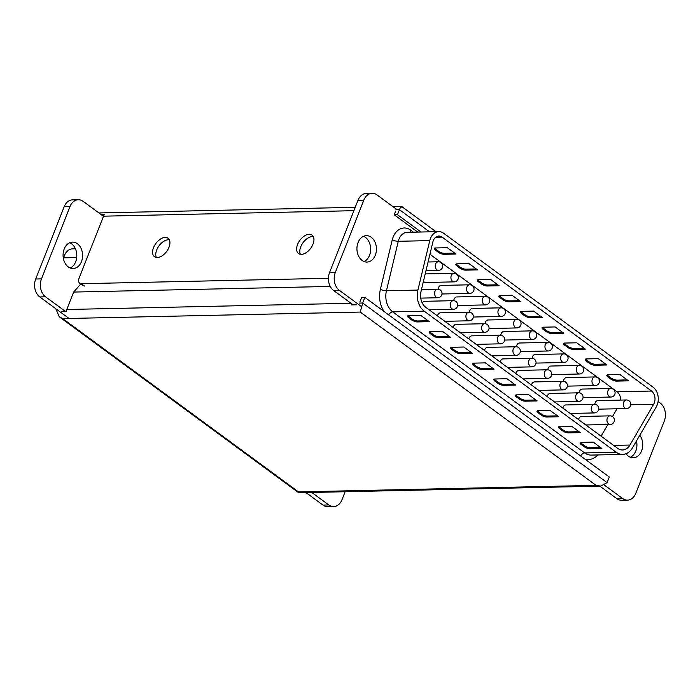 <?xml version="1.0" encoding="UTF-8"?>
<svg xmlns="http://www.w3.org/2000/svg" width="700" height="700" viewBox="0 0 700 700"><rect width="100%" height="100%" fill="white"/><g stroke="black" fill="none" stroke-linecap="round" stroke-linejoin="round"><path stroke-width="1.05" d="M359.161 303.082L362.688 303.004L364.892 297.404L609.306 477.024L607.101 482.633L600.679 486.115L596.05 485.354L360.264 312.069L362.688 303.004L607.101 482.633M56.429 309.19L56.219 309.741L57.146 309.715M61.259 311.281L66.308 311.168A6.606 4.883 -91.3 0 1 66.763 309.505L73.631 292.066L330.234 286.431M351.908 303.931A6.606 4.883 88.7 0 0 351.689 304.902L356.738 304.789M364.892 297.404L361.629 297.474L359.949 301.726M73.631 292.066L80.763 284.007M600.679 486.115L298.725 492.748L298.498 491.89L596.05 485.354M360.264 312.069L62.703 318.605L59.299 316.829L56.219 309.741M313.355 236.644A11.454 6.711 -53.7 0 0 300.729 246.803A11.454 6.711 -53.7 0 0 300.387 254.301M297.57 244.484A11.454 6.711 126.3 0 1 312.069 235.078A11.454 6.711 126.3 0 1 313.005 244.142A11.454 6.711 126.3 0 1 298.506 253.54A11.454 6.711 126.3 0 1 297.57 244.484M169.33 239.811A11.454 6.711 -53.7 0 0 156.704 249.97A11.454 6.711 -53.7 0 0 156.354 257.46M153.536 247.642A11.454 6.711 126.3 0 1 168.044 238.245A11.454 6.711 126.3 0 1 168.98 247.301A11.454 6.711 126.3 0 1 154.481 256.699A11.454 6.711 126.3 0 1 153.536 247.642M421.024 232.015L397.469 214.699L399.446 209.676C400.811 206.386 401.529 205.546 401.59 207.148M397.469 214.699L394.205 214.778L395.649 211.102M82.871 285.565L79.704 283.238A6.606 3.876 -53.7 0 1 79.17 278.014L103.521 216.178A6.606 4.883 -91.3 0 1 104.291 214.742L101.456 214.812M79.704 283.238A6.606 3.876 -53.7 0 0 81.34 283.71L328.422 278.285M417.76 232.085L394.205 214.778M392.752 206.482L401.441 206.316L435.96 231.682M98.919 212.94L355.25 207.305M81.462 261.66A13.213 9.756 -91.3 0 1 73.124 268.529A13.213 9.756 -91.3 0 1 64.207 248.981A13.213 9.756 -91.3 0 1 72.546 242.112A13.213 9.756 -91.3 0 1 81.462 261.66M69.668 242.769A13.213 9.756 -91.3 0 1 75.67 261.791A13.213 9.756 -91.3 0 1 70.219 268.004M65.118 311.194L45.553 296.817A13.213 9.756 -91.3 0 1 41.492 278.88L69.956 206.614A13.213 9.756 -91.3 0 1 78.295 199.745A13.213 9.756 -91.3 0 1 83.151 201.364L103.478 216.291M345.126 491.733L341.985 499.713A13.213 9.756 -91.3 0 1 333.646 506.581A13.213 9.756 -91.3 0 1 328.79 504.963L311.78 492.459M69.055 318.465L39.76 296.94A13.213 9.756 -91.3 0 1 35.7 279.011L64.172 206.745A13.213 9.756 -91.3 0 1 72.502 199.867L78.295 199.745M333.646 506.581L327.854 506.713A13.213 9.756 -91.3 0 1 322.998 505.094L305.988 492.59M63.446 258.738L63.656 257.836A13.213 9.756 -91.3 0 1 72.66 248.85L75.407 248.789M56.219 309.724A17.623 13.011 -91.3 0 1 55.781 308.717M610.024 415.852A4.296 3.167 88.7 0 0 607.311 418.084A4.296 3.167 88.7 0 0 608.633 423.911A4.296 3.167 88.7 0 0 610.207 424.436A4.296 4.296 0 0 0 614.11 421.715A4.296 4.296 0 0 0 610.024 415.852L581.508 416.474A4.296 3.167 88.7 0 0 578.804 418.705A4.296 3.167 88.7 0 0 578.541 419.606M594.352 404.329A4.296 3.167 88.7 0 0 591.64 406.569A4.296 3.167 88.7 0 0 592.961 412.396A4.296 3.167 88.7 0 0 594.536 412.921A4.296 4.296 0 0 0 598.439 410.2A4.296 4.296 0 0 0 594.352 404.329L565.836 404.959A4.296 3.167 88.7 0 0 563.133 407.19A4.296 3.167 88.7 0 0 562.87 408.082M578.673 392.814A4.296 3.167 88.7 0 0 575.969 395.045A4.296 3.167 88.7 0 0 577.29 400.873A4.296 3.167 88.7 0 0 578.865 401.406A4.296 4.296 0 0 0 582.767 398.685A4.296 4.296 0 0 0 578.673 392.814L550.165 393.444A4.296 3.167 88.7 0 0 547.461 395.675A4.296 3.167 88.7 0 0 547.199 396.567M563.001 381.299A4.296 3.167 88.7 0 0 560.298 383.53A4.296 3.167 88.7 0 0 561.619 389.358A4.296 3.167 88.7 0 0 563.194 389.882A4.296 4.296 0 0 0 567.096 387.161A4.296 4.296 0 0 0 563.001 381.299L534.494 381.92A4.296 3.167 88.7 0 0 531.79 384.16A4.296 3.167 88.7 0 0 531.528 385.053M547.33 369.784A4.296 3.167 88.7 0 0 544.626 372.015A4.296 3.167 88.7 0 0 545.947 377.842A4.296 3.167 88.7 0 0 547.523 378.368A4.296 4.296 0 0 0 551.425 375.646A4.296 4.296 0 0 0 547.33 369.784L518.822 370.405A4.296 3.167 88.7 0 0 516.119 372.636A4.296 3.167 88.7 0 0 515.856 373.537M531.659 358.26A4.296 3.167 88.7 0 0 528.955 360.5A4.296 3.167 88.7 0 0 530.276 366.328A4.296 3.167 88.7 0 0 531.851 366.852A4.296 4.296 0 0 0 535.754 364.131A4.296 4.296 0 0 0 531.659 358.26L503.151 358.89A4.296 3.167 88.7 0 0 500.448 361.121A4.296 3.167 88.7 0 0 500.185 362.014M515.988 346.745A4.296 3.167 88.7 0 0 513.284 348.976A4.296 3.167 88.7 0 0 514.596 354.812A4.296 3.167 88.7 0 0 516.18 355.338A4.296 4.296 0 0 0 520.082 352.616A4.296 4.296 0 0 0 515.988 346.745L487.48 347.375A4.296 3.167 88.7 0 0 484.776 349.606A4.296 3.167 88.7 0 0 484.514 350.499M500.316 335.23A4.296 3.167 88.7 0 0 497.613 337.461A4.296 3.167 88.7 0 0 498.925 343.289A4.296 3.167 88.7 0 0 500.509 343.814A4.296 4.296 0 0 0 504.411 341.101A4.296 4.296 0 0 0 500.316 335.23L471.809 335.851A4.296 3.167 88.7 0 0 469.105 338.091A4.296 3.167 88.7 0 0 468.843 338.984M484.645 323.715A4.296 3.167 88.7 0 0 481.941 325.946A4.296 3.167 88.7 0 0 483.254 331.774A4.296 3.167 88.7 0 0 484.838 332.299A4.296 4.296 0 0 0 488.74 329.578A4.296 4.296 0 0 0 484.645 323.715L456.137 324.336A4.296 3.167 88.7 0 0 453.434 326.567A4.296 3.167 88.7 0 0 453.171 327.469M468.974 312.191A4.296 3.167 88.7 0 0 466.27 314.431A4.296 3.167 88.7 0 0 467.582 320.259A4.296 3.167 88.7 0 0 469.166 320.784A4.296 4.296 0 0 0 473.069 318.062A4.296 4.296 0 0 0 468.974 312.191L440.466 312.821A4.296 3.167 88.7 0 0 437.754 315.053A4.296 3.167 88.7 0 0 437.5 315.954M453.302 300.676A4.296 3.167 88.7 0 0 450.599 302.908A4.296 3.167 88.7 0 0 451.911 308.744A4.296 3.167 88.7 0 0 453.495 309.269A4.296 4.296 0 0 0 457.398 306.547A4.296 4.296 0 0 0 453.302 300.676L424.795 301.306A4.296 3.167 88.7 0 0 422.284 303.1M626.378 399.963A4.296 3.167 88.7 0 0 623.674 402.203A4.296 3.167 88.7 0 0 624.986 408.03A4.296 3.167 88.7 0 0 626.57 408.555A4.296 4.296 0 0 0 630.472 405.834A4.296 4.296 0 0 0 626.378 399.963L597.87 400.592A4.296 3.167 88.7 0 0 595.166 402.824A4.296 3.167 88.7 0 0 594.816 404.346M610.706 388.447A4.296 3.167 88.7 0 0 608.003 390.679A4.296 3.167 88.7 0 0 609.315 396.515A4.296 3.167 88.7 0 0 610.899 397.04A4.296 4.296 0 0 0 614.801 394.319A4.296 4.296 0 0 0 610.706 388.447L582.199 389.078A4.296 3.167 88.7 0 0 579.495 391.309A4.296 3.167 88.7 0 0 579.145 392.831M595.035 376.933A4.296 3.167 88.7 0 0 592.331 379.164A4.296 3.167 88.7 0 0 593.644 384.991A4.296 3.167 88.7 0 0 595.227 385.516A4.296 4.296 0 0 0 599.13 382.804A4.296 4.296 0 0 0 595.035 376.933L566.528 377.554A4.296 3.167 88.7 0 0 563.824 379.794A4.296 3.167 88.7 0 0 563.474 381.316M579.364 365.418A4.296 3.167 88.7 0 0 576.66 367.649A4.296 3.167 88.7 0 0 577.972 373.476A4.296 3.167 88.7 0 0 579.556 374.001A4.296 4.296 0 0 0 583.459 371.28A4.296 4.296 0 0 0 579.364 365.418L550.856 366.039A4.296 3.167 88.7 0 0 548.144 368.27A4.296 3.167 88.7 0 0 547.803 369.793M563.692 353.894A4.296 3.167 88.7 0 0 560.989 356.134A4.296 3.167 88.7 0 0 562.301 361.961A4.296 3.167 88.7 0 0 563.885 362.486A4.296 4.296 0 0 0 567.788 359.765A4.296 4.296 0 0 0 563.692 353.894L535.185 354.524A4.296 3.167 88.7 0 0 532.472 356.755A4.296 3.167 88.7 0 0 532.131 358.277M548.021 342.379A4.296 3.167 88.7 0 0 545.317 344.61A4.296 3.167 88.7 0 0 546.63 350.446A4.296 3.167 88.7 0 0 548.214 350.971A4.296 4.296 0 0 0 552.116 348.25A4.296 4.296 0 0 0 548.021 342.379L519.514 343.009A4.296 3.167 88.7 0 0 516.801 345.24A4.296 3.167 88.7 0 0 516.46 346.762M532.35 330.864A4.296 3.167 88.7 0 0 529.637 333.095A4.296 3.167 88.7 0 0 530.959 338.922A4.296 3.167 88.7 0 0 532.543 339.447A4.296 4.296 0 0 0 536.445 336.735A4.296 4.296 0 0 0 532.35 330.864L503.843 331.494A4.296 3.167 88.7 0 0 501.13 333.725A4.296 3.167 88.7 0 0 500.789 335.248M516.679 319.349A4.296 3.167 88.7 0 0 513.966 321.58A4.296 3.167 88.7 0 0 515.288 327.408A4.296 3.167 88.7 0 0 516.871 327.933A4.296 4.296 0 0 0 520.774 325.211A4.296 4.296 0 0 0 516.679 319.349L488.171 319.97A4.296 3.167 88.7 0 0 485.459 322.21A4.296 3.167 88.7 0 0 485.109 323.724M501.008 307.825A4.296 3.167 88.7 0 0 498.295 310.065A4.296 3.167 88.7 0 0 499.616 315.892A4.296 3.167 88.7 0 0 501.2 316.418A4.296 4.296 0 0 0 505.102 313.696A4.296 4.296 0 0 0 501.008 307.825L472.5 308.455A4.296 3.167 88.7 0 0 469.787 310.686A4.296 3.167 88.7 0 0 469.438 312.209M485.336 296.31A4.296 3.167 88.7 0 0 482.624 298.55A4.296 3.167 88.7 0 0 483.945 304.377A4.296 3.167 88.7 0 0 485.529 304.902A4.296 4.296 0 0 0 489.423 302.181A4.296 4.296 0 0 0 485.336 296.31L456.829 296.94A4.296 3.167 88.7 0 0 454.116 299.171A4.296 3.167 88.7 0 0 453.766 300.694M469.665 284.795A4.296 3.167 88.7 0 0 466.952 287.026A4.296 3.167 88.7 0 0 468.274 292.854A4.296 3.167 88.7 0 0 469.858 293.379A4.296 4.296 0 0 0 473.751 290.666A4.296 4.296 0 0 0 469.665 284.795L441.158 285.425A4.296 3.167 88.7 0 0 438.445 287.656A4.296 3.167 88.7 0 0 438.095 289.179M453.994 273.28A4.296 3.167 88.7 0 0 451.281 275.511A4.296 3.167 88.7 0 0 452.602 281.339A4.296 3.167 88.7 0 0 454.177 281.864A4.296 4.296 0 0 0 458.08 279.142A4.296 4.296 0 0 0 453.994 273.28L425.486 273.901A4.296 3.167 88.7 0 0 425.215 273.928M442.094 237.108A8.811 6.51 88.7 0 0 438.856 236.031A8.811 6.51 88.7 0 0 433.3 240.608A8.811 6.51 88.7 0 0 432.863 242.016L421.006 291.48A13.213 9.756 88.7 0 0 425.731 307.3L617.689 448.367A13.213 9.756 88.7 0 0 622.545 449.986A13.213 9.756 88.7 0 0 629.956 445.034L653.642 404.267A8.811 6.51 88.7 0 0 651.551 391.037L442.094 237.108L435.671 237.248M430.43 238.499A13.213 9.756 88.7 0 0 429.765 240.608L417.909 290.071A17.623 13.011 88.7 0 0 424.209 311.168L616.166 452.235A17.623 13.011 88.7 0 0 622.641 454.396A17.623 13.011 88.7 0 0 632.52 447.781L656.215 407.024A13.213 9.756 88.7 0 0 653.074 387.17L443.616 233.24A13.213 9.756 88.7 0 0 438.76 231.621A13.213 9.756 88.7 0 0 430.43 238.499M630.332 457.231A13.213 9.756 88.7 0 0 635.793 451.019A13.213 9.756 88.7 0 0 636.492 440.956M626.01 453.714A13.213 9.756 88.7 0 0 633.246 457.765A13.213 9.756 88.7 0 0 641.585 450.887A13.213 9.756 88.7 0 0 639.8 435.26M364.061 261.546A13.213 9.756 88.7 0 0 369.521 255.334A13.213 9.756 88.7 0 0 363.51 236.311M358.059 242.524A13.213 9.756 88.7 0 0 366.975 262.08A13.213 9.756 88.7 0 0 375.305 255.211A13.213 9.756 88.7 0 0 366.389 235.655A13.213 9.756 88.7 0 0 358.059 242.524M423.439 281.33A4.296 3.167 88.7 0 0 425.67 282.494L454.177 281.864M601.09 436.179L607.889 424.489M612.491 416.561L617.024 408.765M620.559 400.094A8.811 6.51 88.7 0 0 617.102 391.79L429.931 254.24M580.291 432.618L568.409 432.871A4.401 1.47 21.5 0 1 562.564 430.824L559.685 428.715A4.401 1.47 21.5 0 1 558.556 427.035A4.401 1.47 21.5 0 1 559.781 426.536L571.664 426.274L580.291 432.618M537.154 400.916L525.28 401.179A4.401 1.47 21.5 0 1 519.435 399.131L516.556 397.014A4.401 1.47 21.5 0 1 515.428 395.334A4.401 1.47 21.5 0 1 516.653 394.835L528.526 394.572L537.154 400.916M494.025 369.215L482.142 369.477A4.401 1.47 21.5 0 1 476.298 367.43L473.427 365.312A4.401 1.47 21.5 0 1 472.299 363.632A4.401 1.47 21.5 0 1 473.515 363.134L485.398 362.88L494.025 369.215M450.887 337.523L439.014 337.776A4.401 1.47 21.5 0 1 433.169 335.729L430.29 333.62A4.401 1.47 21.5 0 1 429.161 331.94A4.401 1.47 21.5 0 1 430.386 331.441L442.26 331.179L450.887 337.523M429.328 321.668L417.445 321.93A4.401 1.47 21.5 0 1 411.6 319.882L408.721 317.765A4.401 1.47 21.5 0 1 407.592 316.085A4.401 1.47 21.5 0 1 408.817 315.586L420.7 315.332L429.328 321.668M472.456 353.369L460.574 353.631A4.401 1.47 21.5 0 1 454.729 351.584L451.859 349.466A4.401 1.47 21.5 0 1 450.73 347.786A4.401 1.47 21.5 0 1 451.955 347.287L463.829 347.025L472.456 353.369M515.585 385.07L503.711 385.324A4.401 1.47 21.5 0 1 497.866 383.276L494.988 381.168A4.401 1.47 21.5 0 1 493.859 379.488A4.401 1.47 21.5 0 1 495.084 378.989L506.966 378.726L515.585 385.07M558.722 416.762L546.84 417.025A4.401 1.47 21.5 0 1 540.995 414.977L538.125 412.86A4.401 1.47 21.5 0 1 536.996 411.18A4.401 1.47 21.5 0 1 538.221 410.681L550.095 410.428L558.722 416.762M601.851 448.464L589.977 448.726A4.401 1.47 21.5 0 1 584.133 446.679L581.254 444.561A4.401 1.47 21.5 0 1 580.125 442.881A4.401 1.47 21.5 0 1 581.35 442.382L593.233 442.12L601.851 448.464M397.171 209.729L377.002 194.906A13.213 9.756 88.7 0 0 372.146 193.287L366.354 193.419A13.213 9.756 88.7 0 0 358.015 200.287L329.551 272.554A13.213 9.756 88.7 0 0 333.611 290.491L353.176 304.868M599.83 486.133L616.849 498.636A13.213 9.756 88.7 0 0 621.705 500.255L627.497 500.133A13.213 9.756 88.7 0 0 635.827 493.255L664.3 420.989A13.213 9.756 88.7 0 0 660.24 403.06L658.087 401.476M372.146 193.287A13.213 9.756 88.7 0 0 363.808 200.156L335.335 272.431A13.213 9.756 88.7 0 0 339.395 290.36L361.454 306.565M604.564 485.231L622.641 498.514A13.213 9.756 88.7 0 0 627.497 500.133M628.495 380.835L619.867 374.491L607.994 374.754A4.401 1.47 -158.5 0 0 606.769 375.252A4.401 1.47 -158.5 0 0 607.898 376.933L610.767 379.05A4.401 1.47 -158.5 0 0 616.613 381.098L628.495 380.835M606.926 364.98L598.299 358.645L586.425 358.908A4.401 1.47 -158.5 0 0 585.2 359.406A4.401 1.47 -158.5 0 0 586.329 361.086L589.207 363.195A4.401 1.47 -158.5 0 0 595.053 365.243L606.926 364.98M585.366 349.134L576.739 342.799L564.856 343.053A4.401 1.47 -158.5 0 0 563.631 343.551A4.401 1.47 -158.5 0 0 564.76 345.231L567.639 347.349A4.401 1.47 -158.5 0 0 573.484 349.396L585.366 349.134M563.798 333.287L555.17 326.944L543.288 327.206A4.401 1.47 -158.5 0 0 542.071 327.705A4.401 1.47 -158.5 0 0 543.2 329.385L546.07 331.502A4.401 1.47 -158.5 0 0 551.915 333.55L563.798 333.287M542.229 317.433L533.601 311.098L521.727 311.36A4.401 1.47 -158.5 0 0 520.503 311.859A4.401 1.47 -158.5 0 0 521.631 313.539L524.501 315.648A4.401 1.47 -158.5 0 0 530.355 317.695L542.229 317.433M520.66 301.586L512.032 295.251L500.159 295.505A4.401 1.47 -158.5 0 0 498.934 296.004A4.401 1.47 -158.5 0 0 500.062 297.684L502.941 299.801A4.401 1.47 -158.5 0 0 508.786 301.849L520.66 301.586M499.1 285.74L490.472 279.396L478.59 279.659A4.401 1.47 -158.5 0 0 477.365 280.158A4.401 1.47 -158.5 0 0 478.494 281.838L481.373 283.955A4.401 1.47 -158.5 0 0 487.218 286.002L499.1 285.74M477.531 269.885L468.904 263.55L457.021 263.812A4.401 1.47 -158.5 0 0 455.805 264.311A4.401 1.47 -158.5 0 0 456.934 265.991L459.804 268.1A4.401 1.47 -158.5 0 0 465.649 270.148L477.531 269.885M455.963 254.039L447.335 247.704L435.461 247.957A4.401 1.47 -158.5 0 0 434.236 248.456A4.401 1.47 -158.5 0 0 435.365 250.136L438.244 252.254A4.401 1.47 -158.5 0 0 444.089 254.301L455.963 254.039M434.691 248.08A4.401 1.47 -158.5 0 0 435.741 249.174L438.62 251.282A4.401 1.47 -158.5 0 0 444.465 253.33L454.702 253.111M428.059 320.74L417.83 320.967A4.401 1.47 21.5 0 1 411.976 318.92L409.106 316.803A4.401 1.47 21.5 0 1 408.047 315.709M449.627 336.586L439.39 336.814A4.401 1.47 21.5 0 1 433.545 334.766L430.675 332.649A4.401 1.47 21.5 0 1 429.616 331.564M471.188 352.441L460.959 352.66A4.401 1.47 21.5 0 1 455.114 350.613L452.235 348.504A4.401 1.47 21.5 0 1 451.185 347.41M492.756 368.287L482.528 368.515A4.401 1.47 21.5 0 1 476.683 366.467L473.804 364.35A4.401 1.47 21.5 0 1 472.754 363.256M514.325 384.134L504.088 384.361A4.401 1.47 21.5 0 1 498.242 382.314L495.373 380.196A4.401 1.47 21.5 0 1 494.314 379.111M535.894 399.989L525.656 400.207A4.401 1.47 21.5 0 1 519.811 398.16L516.941 396.051A4.401 1.47 21.5 0 1 515.883 394.957M557.454 415.835L547.225 416.062A4.401 1.47 21.5 0 1 541.38 414.015L538.501 411.898A4.401 1.47 21.5 0 1 537.451 410.804M579.023 431.681L568.794 431.909A4.401 1.47 21.5 0 1 562.949 429.861L560.07 427.744A4.401 1.47 21.5 0 1 559.02 426.659M600.591 447.536L590.354 447.755A4.401 1.47 21.5 0 1 584.509 445.707L581.639 443.599A4.401 1.47 21.5 0 1 580.58 442.505M456.26 263.926A4.401 1.47 -158.5 0 0 457.31 265.02L460.189 267.137A4.401 1.47 -158.5 0 0 466.034 269.185L476.262 268.957M477.82 279.781A4.401 1.47 -158.5 0 0 478.879 280.875L481.758 282.984A4.401 1.47 -158.5 0 0 487.602 285.031L497.831 284.804M499.389 295.627A4.401 1.47 -158.5 0 0 500.448 296.721L503.317 298.83A4.401 1.47 -158.5 0 0 509.162 300.877L519.4 300.659M520.957 311.474A4.401 1.47 -158.5 0 0 522.008 312.567L524.886 314.685A4.401 1.47 -158.5 0 0 530.731 316.733L540.96 316.505M542.526 327.329A4.401 1.47 -158.5 0 0 543.576 328.422L546.455 330.531A4.401 1.47 -158.5 0 0 552.3 332.579L562.529 332.351M564.086 343.175A4.401 1.47 -158.5 0 0 565.145 344.269L568.015 346.377A4.401 1.47 -158.5 0 0 573.86 348.425L584.097 348.206M585.655 359.021A4.401 1.47 -158.5 0 0 586.714 360.115L589.584 362.233A4.401 1.47 -158.5 0 0 595.429 364.28L605.666 364.053M607.224 374.876A4.401 1.47 -158.5 0 0 608.274 375.97L611.153 378.079A4.401 1.47 -158.5 0 0 616.997 380.126L627.226 379.899M66.763 309.505L350.989 303.266M62.703 318.605L298.498 491.89M429.581 231.822L399.446 209.676L395.92 209.755M353.92 210.683L103.521 216.178M81.34 283.71L84.499 286.037M64.172 206.745L69.956 206.614M322.998 505.094L328.79 504.963M39.76 296.94L45.553 296.817M35.7 279.011L41.492 278.88M63.656 257.836L76.703 257.547M410.349 232.251A4.401 2.581 126.3 0 1 410.69 230.134L413.473 232.181M438.76 231.621L407.286 232.312A13.213 9.756 88.7 0 0 398.947 239.19A13.213 9.756 88.7 0 0 398.283 241.299L386.435 290.762A17.623 13.011 88.7 0 0 392.726 311.859L584.684 452.926A17.623 13.011 88.7 0 0 591.159 455.088L622.641 454.396M384.16 311.561A22.024 16.266 -91.3 0 1 380.371 289.415L392.219 239.951A17.623 13.011 -91.3 0 1 393.102 237.142A17.623 13.011 -91.3 0 1 410.69 230.134M437.824 297.745A4.296 4.296 0 0 0 441.726 295.033A4.296 4.296 0 0 0 437.631 289.161A4.296 3.167 88.7 0 0 434.928 291.392A4.296 3.167 88.7 0 0 436.24 297.22A4.296 3.167 88.7 0 0 437.824 297.745L420.726 298.121M438.506 270.349A4.296 4.296 0 0 0 442.409 267.627A4.296 4.296 0 0 0 438.322 261.765A4.296 3.167 88.7 0 0 435.61 263.996A4.296 3.167 88.7 0 0 436.931 269.824A4.296 3.167 88.7 0 0 438.506 270.349L426.002 270.62M429.765 240.608L398.283 241.299A4.401 0.997 13.5 0 1 392.219 239.951M424.209 311.168L392.726 311.859A4.401 2.581 -53.7 0 0 388.675 314.886M616.166 452.235L584.684 452.926A4.401 2.581 126.3 0 0 580.633 455.954M597.949 454.939A22.024 16.266 -91.3 0 1 585.025 459.183M363.808 200.156L358.015 200.287M335.335 272.431L329.551 272.554M339.395 290.36L333.611 290.491M622.641 498.514L616.849 498.636M417.909 290.071L386.435 290.762A4.401 0.997 13.5 0 1 380.371 289.415M651.551 391.037L617.102 391.79M653.642 404.267L630.735 404.775M629.956 445.034L613.629 445.392M444.465 253.33L444.089 254.301M438.62 251.282L438.244 252.254M435.741 249.174L435.365 250.136M417.83 320.967L417.445 321.93M411.976 318.92L411.6 319.882M409.106 316.803L408.721 317.765M439.39 336.814L439.014 337.776M433.545 334.766L433.169 335.729M430.675 332.649L430.29 333.62M460.959 352.66L460.574 353.631M455.114 350.613L454.729 351.584M452.235 348.504L451.859 349.466M482.528 368.515L482.142 369.477M476.683 366.467L476.298 367.43M473.804 364.35L473.427 365.312M504.088 384.361L503.711 385.324M498.242 382.314L497.866 383.276M495.373 380.196L494.988 381.168M525.656 400.207L525.28 401.179M519.811 398.16L519.435 399.131M516.941 396.051L516.556 397.014M547.225 416.062L546.84 417.025M541.38 414.015L540.995 414.977M538.501 411.898L538.125 412.86M568.794 431.909L568.409 432.871M562.949 429.861L562.564 430.824M560.07 427.744L559.685 428.715M590.354 447.755L589.977 448.726M584.509 445.707L584.133 446.679M581.639 443.599L581.254 444.561M466.034 269.185L465.649 270.148M460.189 267.137L459.804 268.1M457.31 265.02L456.934 265.991M487.602 285.031L487.218 286.002M481.758 282.984L481.373 283.955M478.879 280.875L478.494 281.838M509.162 300.877L508.786 301.849M503.317 298.83L502.941 299.801M500.448 296.721L500.062 297.684M530.731 316.733L530.355 317.695M524.886 314.685L524.501 315.648M522.008 312.567L521.631 313.539M552.3 332.579L551.915 333.55M546.455 330.531L546.07 331.502M543.576 328.422L543.2 329.385M573.86 348.425L573.484 349.396M568.015 346.377L567.639 347.349M565.145 344.269L564.76 345.231M595.429 364.28L595.053 365.243M589.584 362.233L589.207 363.195M586.714 360.115L586.329 361.086M616.997 380.126L616.613 381.098M611.153 378.079L610.767 379.05M608.274 375.97L607.898 376.933M298.637 492.721L59.299 316.829M437.631 289.161L421.479 289.52M438.322 261.765L428.076 261.984M469.858 293.379L441.989 293.991M485.529 304.902L457.66 305.515M501.2 316.418L473.331 317.03M516.871 327.933L489.002 328.545M532.543 339.447L504.674 340.06M548.214 350.971L520.345 351.584M563.885 362.486L536.016 363.099M579.556 374.001L551.688 374.614M595.227 385.516L567.359 386.129M610.899 397.04L583.03 397.652M626.57 408.555L598.701 409.168M453.495 309.269L429.126 309.803M469.166 320.784L444.806 321.317M484.838 332.299L460.477 332.832M500.509 343.814L476.149 344.356M516.18 355.338L491.82 355.871M531.851 366.852L507.491 367.386M547.523 378.368L523.163 378.901M563.194 389.882L538.834 390.416M578.865 401.406L554.505 401.94M594.536 412.921L570.176 413.455M610.207 424.436L585.847 424.97"/></g></svg>
